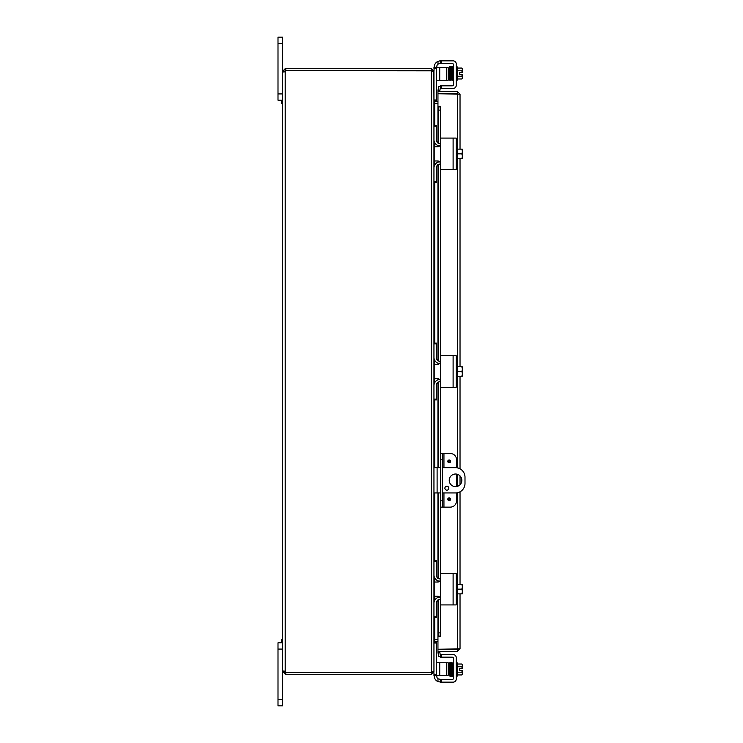 <?xml version="1.0" encoding="UTF-8"?>
<svg xmlns="http://www.w3.org/2000/svg" width="743" height="743" viewBox="0 0 743 743"><rect width="100%" height="100%" fill="white"/><g stroke="black" fill="none" stroke-linecap="round" stroke-linejoin="round"><path stroke-width="1.11" d="M278.003 93.924L282.544 93.924L282.544 37.15L278.003 37.15L278.003 100.231L282.544 100.231L278.003 100.231L282.544 100.231L281.616 100.231L281.616 103.258L282.544 103.258M282.544 37.15L278.003 37.15L282.544 37.15M278.003 705.85L282.544 705.85L278.003 705.85L282.544 705.85L282.544 671.653L285.767 672.443L285.767 674.31L282.544 671.653L282.544 649.076L278.003 649.076L278.003 705.85M455.533 486.628A6.306 6.306 0 0 1 449.227 480.322A6.306 6.306 0 0 1 455.533 474.015A6.306 6.306 0 0 1 461.84 480.322A6.306 6.306 0 0 1 455.533 486.628M446.859 490.166A1.969 1.969 0 0 1 444.89 488.197A1.969 1.969 0 0 1 446.859 486.219A1.969 1.969 0 0 1 448.828 488.197A1.969 1.969 0 0 1 446.859 490.166M442.364 467.7L455.533 467.7A9.464 9.464 0 0 1 464.997 477.164L464.997 483.479A9.464 9.464 0 0 1 455.533 492.934L442.364 492.934M433.949 492.934L440.497 492.934M440.497 467.7L433.949 467.7M282.544 639.742L281.616 639.742L281.616 642.769L282.544 642.769L278.003 642.769L278.003 649.076M434.376 103.361L437.952 103.388M433.782 71.347L433.949 100.732L436.578 100.732L433.949 100.732L434.739 101.522L437.952 101.522M434.739 617.535L434.739 639.333L437.952 639.333M433.949 101.011L434.739 103.667L437.952 103.667M437.952 639.612L434.376 639.639M285.767 674.31L431.293 674.31L433.949 671.653L433.949 642.268L434.739 641.478L437.952 641.478M434.739 639.333L433.949 641.989M283.324 670.975L282.544 671.347L285.201 671.347A1.765 1.765 0 0 1 285.832 672.313L431.293 672.313L431.293 70.836L433.949 71.625L433.949 182.249L436.578 182.249L433.949 182.249L433.949 399.892L436.578 399.892L433.949 399.892L433.949 671.375L431.915 672.136M439.754 60.898L437.971 61.381A6.306 6.306 0 0 0 434.191 67.158L433.949 71.347L431.293 68.69L285.767 68.69L285.767 70.557L431.293 70.557L431.293 68.69M432.082 671.653L431.293 672.443L431.293 674.31M433.782 671.653L434.191 675.842A6.306 6.306 0 0 0 437.971 681.619L441.249 682.148L441.249 679.529L437.971 678.814A3.158 3.158 0 0 1 436.81 676.371L436.81 675.396M431.293 70.836L285.832 70.687A1.765 1.765 0 0 1 285.201 71.653L282.544 71.653L285.201 71.653L285.201 671.347L284.411 671.653M283.324 72.025L282.544 71.653L282.544 671.347L284.411 671.347M284.448 71.885L285.201 71.653M285.201 671.347L284.448 671.115M284.411 71.347L282.544 71.347L285.201 68.69L285.201 70.557L284.411 71.653M285.201 68.69L285.767 68.69M285.767 70.557L285.201 70.557M285.201 672.443L285.201 674.31M285.767 672.443L431.293 672.443M456.583 467.765L456.583 459.815A6.306 6.306 0 0 0 450.277 453.509L440.497 453.509L440.497 459.815L442.364 459.815L442.364 453.509M442.364 507.135L442.364 500.828L440.497 500.828L440.497 507.135L450.277 507.135A6.306 6.306 0 0 0 456.583 500.828L456.583 492.878M450.564 499.25A1.384 1.384 0 0 1 449.181 500.633A1.384 1.384 0 0 1 447.788 499.25A1.384 1.384 0 0 1 449.181 497.856A1.384 1.384 0 0 1 450.564 499.25M450.564 461.394A1.384 1.384 0 0 1 449.181 462.787A1.384 1.384 0 0 1 447.788 461.394A1.384 1.384 0 0 1 449.181 460.01A1.384 1.384 0 0 1 450.564 461.394M442.364 500.828L442.364 459.815M440.497 500.828L440.497 459.815M456.583 486.544L456.583 474.099M453.713 649.289A3.158 3.158 0 0 0 456.304 649.289M453.685 93.711A3.158 3.158 0 0 1 454.725 93.432M455.292 93.432A3.158 3.158 0 0 1 456.332 93.711M439.837 90.6L440.497 86.866L438.658 86.541L437.998 90.275L439.828 90.637A0.789 0.789 0 0 0 440.608 91.556M437.998 90.275L437.989 90.312A2.656 2.656 0 0 0 438.073 91.556M437.998 106.323L438.658 110.113L440.497 110.113L439.837 106.323L437.952 106.323L437.989 143.083M439.837 106.323L440.618 106.323L440.608 138.449M440.497 110.113L440.497 138.839A0.762 0.762 0 0 1 441.249 138.087L452.069 138.087M440.497 145.972L440.497 150.699M440.497 157.014L440.497 161.742M452.069 169.627L441.249 169.627A0.762 0.762 0 0 1 440.497 168.875L440.497 356.482A0.762 0.762 0 0 1 441.249 355.73L452.069 355.73M440.497 363.615L440.497 368.342M440.497 374.658L440.497 379.385M452.069 387.27L441.249 387.27A0.762 0.762 0 0 1 440.497 386.518L440.497 453.509M440.497 507.135L440.497 574.125A0.762 0.762 0 0 1 441.249 573.373L452.069 573.373M440.497 581.258L440.497 585.986M440.497 592.301L440.497 597.028M452.069 604.913L441.249 604.913A0.762 0.762 0 0 1 440.497 604.161L440.497 632.887L438.658 632.887L437.998 636.677L439.837 636.677L440.497 632.887M437.998 636.677L437.989 599.917M439.837 636.677L437.952 636.677L437.952 599.945M437.998 652.725L438.658 656.459L440.497 656.134L439.837 652.4L437.989 652.688A2.656 2.656 0 0 1 438.073 651.444M439.837 652.4L439.828 652.363A0.789 0.789 0 0 1 440.608 651.444M438.658 110.113L438.658 143.408M438.658 145.767L438.658 146.659M438.658 161.055L438.658 161.946M438.658 164.305L438.658 361.052M438.658 363.411L438.658 364.302M438.658 378.698L438.658 379.589M438.658 381.948L438.658 467.7M438.658 492.934L438.658 578.695M438.658 581.054L438.658 581.945M438.658 596.341L438.658 597.233M438.658 599.592L438.658 632.887M457.372 595.7L457.372 649.289L458.041 649.215L437.952 649.568L437.952 651.444L457.372 651.444L460.028 648.788L460.028 593.871L460.028 648.788L437.952 649.289L437.952 636.677M440.618 636.677L440.608 604.551M437.952 143.055L437.952 106.323L440.618 106.323M437.952 106.323L437.952 93.711L460.028 94.212L457.372 91.556L437.952 91.556L437.952 93.432L457.372 93.432L457.372 91.556M457.372 147.3L457.372 93.711L458.162 94.212L457.372 93.432M460.028 584.416L460.028 491.801L460.028 584.416M460.028 484.742L460.028 475.901L460.028 484.742M460.028 468.842L460.028 376.227L460.028 468.842M460.028 366.773L460.028 158.584L460.028 366.773M460.028 149.129L460.028 94.212L460.028 149.129M457.372 649.568L457.372 651.444M439.967 63.471L441.249 63.471L441.249 60.852L453.109 60.852A3.158 3.158 0 0 1 456.267 64.009L456.267 85.306A3.158 3.158 0 0 1 453.109 88.454L441.249 88.454L441.249 85.835L440.497 85.835L440.497 88.454L441.249 88.454M439.754 63.48L437.971 64.186A3.158 3.158 0 0 0 436.81 66.629L436.81 67.604M441.249 85.835L452.069 85.835A1.579 1.579 0 0 0 453.639 84.256L453.639 65.05A1.579 1.579 0 0 0 452.069 63.471L441.249 63.471M441.249 60.852L440.497 60.852L440.497 63.471M456.267 66.954L457.53 66.954L457.53 80.077L456.267 80.077M448.921 76.668L448.159 76.668L448.159 80.216L448.159 67.604L448.159 70.362L448.809 70.362M457.53 78.981L461.737 78.981A6.687 3.344 180 0 0 462.322 77.616L462.322 74.467L459.778 74.467L459.778 72.573L462.322 72.573L462.322 69.424A6.687 3.344 -0 0 0 461.737 68.059L457.53 68.059M461.737 78.981A8.192 8.192 0 0 0 462.322 78.247L462.322 77.616A6.687 3.344 180 0 0 461.737 76.25A6.687 6.687 0 0 0 462.257 74.467M462.257 72.573A6.687 6.687 0 0 0 461.737 70.789A6.687 3.344 -0 0 0 462.322 69.424L462.322 68.783A8.192 8.192 0 0 0 461.737 68.059M457.53 70.789L461.737 70.789M457.53 76.25L461.737 76.25M452.886 67.892L452.886 79.826L453.639 79.826M452.394 67.019L451.698 67.009L452.06 80.216L452.766 80.235L452.886 77.616M452.858 68.477L452.858 67.892L452.858 68.477M450.527 80.095L450.147 80.495L449.673 77.43L449.515 69.22L449.756 80.03L449.06 80.03M449.116 67.892L449.116 68.477L449.116 67.892M436.578 80.216L439.726 80.216L439.726 67.604L433.949 67.604M436.578 100.732L436.578 99.98L433.949 99.98M439.726 80.216L448.159 80.216M448.159 67.604L446.58 67.604L446.58 80.216M433.949 68.356L436.578 68.356L436.578 67.604M436.578 68.356L436.578 99.98M439.726 67.604L446.58 67.604M441.249 654.546L440.497 654.546L440.497 657.165L441.249 657.165L441.249 654.546L453.109 654.546A3.158 3.158 0 0 1 456.267 657.694L456.267 678.991A3.158 3.158 0 0 1 453.109 682.148L441.249 682.148M441.249 679.529L452.069 679.529A1.579 1.579 0 0 0 453.639 677.95L453.639 658.744A1.579 1.579 0 0 0 452.069 657.165L441.249 657.165M440.497 679.529L440.497 682.148M456.267 676.046L457.53 676.046L457.53 662.923L456.267 662.923M449.171 666.332L448.159 666.332M449.283 672.638L448.159 672.638M457.53 674.941L461.737 674.941A6.687 3.344 180 0 0 462.322 673.576L462.322 670.427L459.778 670.427L459.778 668.533L462.322 668.533L462.322 665.384A6.687 3.344 0 0 0 461.737 664.019L457.53 664.019M462.257 668.533A6.687 6.687 0 0 0 461.737 666.75A6.687 3.344 0 0 0 462.322 665.384L462.322 664.753A8.192 8.192 0 0 0 461.737 664.019M457.53 672.211L461.737 672.211A6.687 3.344 180 0 1 462.322 673.576L462.322 674.217A8.192 8.192 0 0 1 461.737 674.941M461.737 672.211A6.687 6.687 0 0 0 462.257 670.427M457.53 666.75L461.737 666.75M453.639 675.786L453.109 675.786M453.639 663.174L452.886 663.174L452.886 665.384M451.298 662.923L451.679 662.505L452.115 664.14L451.939 673.604M449.116 675.108L449.116 674.523L449.116 675.108M433.949 675.396L439.726 675.396L439.726 662.784L436.578 662.784M436.578 675.396L436.578 642.268L433.949 642.268L436.578 642.268M446.58 675.396L448.159 675.396L448.159 662.784L446.58 662.784L446.58 675.396L439.726 675.396M439.726 662.784L446.58 662.784M441.249 169.627L456.267 169.627L456.267 138.087L441.249 138.087M439.754 161.695L440.497 163.488L440.497 144.235L439.754 146.018L437.971 146.752L434.191 146.752L434.191 160.962L437.971 160.962L439.754 161.695M440.497 168.875L440.497 163.488M440.497 144.235L440.497 138.839M456.267 160.414L457.53 160.414L457.53 147.3L456.267 147.3M462.322 150.188L462.322 149.222A8.136 8.136 0 0 0 462.257 149.129L461.737 149.129A6.687 5.795 0 0 1 462.322 151.488L462.322 158.491A8.136 8.136 0 0 1 462.257 158.584L461.737 158.584A6.687 5.795 180 0 0 462.322 156.225L462.322 157.525M457.53 158.584L461.737 158.584M462.322 156.225A6.687 5.795 180 0 0 461.737 153.857A6.687 5.795 0 0 0 462.322 151.488M457.53 153.857L461.737 153.857M457.53 149.129L461.737 149.129M439.81 145.953A6.306 6.306 0 0 1 433.949 139.665L433.949 126.226L436.578 126.226L436.578 140.446A3.158 3.158 0 0 0 439.726 143.603L440.497 143.603M440.497 164.11L439.726 164.11A3.158 3.158 0 0 0 436.578 167.268L436.578 181.487L433.949 181.487L433.949 168.048A6.306 6.306 0 0 1 439.81 161.76M433.949 125.465L436.578 125.465L433.949 125.465M436.578 182.249L436.578 181.487M436.578 126.226L436.578 125.465M441.249 387.27L456.267 387.27L456.267 355.73L441.249 355.73M439.754 379.339L440.497 381.131L440.497 361.869L439.754 363.661L437.971 364.395L434.191 364.395L434.191 378.605L437.971 378.605L439.754 379.339M440.497 386.518L440.497 381.131M440.497 361.869L440.497 356.482M456.267 378.057L457.53 378.057L457.53 364.943L456.267 364.943M462.322 367.831L462.322 366.866A8.136 8.136 0 0 0 462.257 366.773L461.737 366.773A6.687 5.795 0 0 1 462.322 369.132L462.322 376.134A8.136 8.136 0 0 1 462.257 376.227L461.737 376.227A6.687 5.795 180 0 0 462.322 373.868L462.322 375.169M457.53 376.227L461.737 376.227M462.322 373.868A6.687 5.795 180 0 0 461.737 371.5A6.687 5.795 0 0 0 462.322 369.132M457.53 371.5L461.737 371.5M457.53 366.773L461.737 366.773M439.81 363.596A6.306 6.306 0 0 1 433.949 357.309L433.949 343.87L436.578 343.87L436.578 358.089A3.158 3.158 0 0 0 439.726 361.247L440.497 361.247M440.497 381.753L439.726 381.753A3.158 3.158 0 0 0 436.578 384.911L436.578 399.13L433.949 399.13L433.949 385.691A6.306 6.306 0 0 1 439.81 379.404M436.578 399.892L436.578 399.13M436.578 343.87L436.578 343.108L433.949 343.108M441.249 604.913L456.267 604.913L456.267 573.373L441.249 573.373M439.754 596.982L440.497 598.765L440.497 579.512L439.754 581.305L437.971 582.038L434.191 582.038L434.191 596.248L437.971 596.248L439.754 596.982M440.497 604.161L440.497 598.765M440.497 579.512L440.497 574.125M456.267 595.7L457.53 595.7L457.53 582.586L456.267 582.586M462.322 585.475L462.322 584.509A8.136 8.136 0 0 0 462.257 584.416L461.737 584.416A6.687 5.795 0 0 1 462.322 586.775L462.322 593.778A8.136 8.136 0 0 1 462.257 593.871L461.737 593.871A6.687 5.795 180 0 0 462.322 591.512L462.322 592.812M457.53 593.871L461.737 593.871M462.322 591.512A6.687 5.795 180 0 0 461.737 589.143A6.687 5.795 0 0 0 462.322 586.775M457.53 589.143L461.737 589.143M457.53 584.416L461.737 584.416M439.81 581.24A6.306 6.306 0 0 1 433.949 574.952L433.949 561.513L436.578 561.513L436.578 575.732A3.158 3.158 0 0 0 439.726 578.89L440.497 578.89M440.497 599.397L439.726 599.397A3.158 3.158 0 0 0 436.578 602.554L436.578 616.774L433.949 616.774L433.949 603.335A6.306 6.306 0 0 1 439.81 597.047M433.949 560.751L436.578 560.751L433.949 560.751M433.949 617.535L436.578 617.535L436.578 616.774M436.578 561.513L436.578 560.751M278.003 43.456L282.544 43.456M437.107 492.934L437.107 467.7M282.544 699.544L278.003 699.544M434.739 101.522L434.739 103.388M434.739 103.667L434.739 125.465M434.739 142.721L434.739 146.752M434.739 160.962L434.739 165.002M434.739 182.249L434.739 343.108M434.739 360.364L434.739 364.395M434.739 378.605L434.739 382.636M434.739 399.892L434.739 467.7M434.739 492.934L434.739 560.751M434.739 577.998L434.739 582.038M434.739 596.248L434.739 600.279M434.739 641.478L434.739 639.612M449.181 498.442A0.808 0.808 0 0 1 449.979 499.25A0.808 0.808 0 0 1 449.181 500.058A0.808 0.808 0 0 1 448.373 499.25A0.808 0.808 0 0 1 449.181 498.442M449.181 460.586A0.808 0.808 0 0 1 449.979 461.394A0.808 0.808 0 0 1 449.181 462.202A0.808 0.808 0 0 1 448.373 461.394A0.808 0.808 0 0 1 449.181 460.586M443.942 507.135L443.942 492.934M443.942 467.7L443.942 453.509M437.989 145.554L437.989 146.752M437.989 160.962L437.989 162.16M437.989 164.64L437.989 360.717M437.989 363.197L437.989 364.395M437.989 378.605L437.989 379.803M437.989 382.283L437.989 467.7M437.989 492.934L437.989 578.36M437.989 580.84L437.989 582.038M437.989 596.248L437.989 597.446M440.608 169.265L440.608 356.092M440.608 386.908L440.608 453.509M440.608 507.135L440.608 573.735M457.372 582.586L457.372 492.758M457.372 486.359L457.372 474.285M457.372 467.886L457.372 378.057M457.372 364.943L457.372 160.414M437.971 61.381L437.971 64.186M451.373 67.892L451.373 68.477L451.373 67.892M450.602 67.892L450.602 68.477L450.602 67.892M452.125 68.477L452.125 67.892L452.125 68.477M449.849 67.892L449.849 68.477L449.849 67.892M450.221 78.563L450.221 79.148L450.221 78.563M451.753 79.148L451.753 78.563L451.753 79.148M437.971 678.814L437.971 681.619M451.753 664.437L451.753 663.852L451.753 664.437M450.221 663.852L450.221 664.437L450.221 663.852M449.849 674.523L449.849 675.108L449.849 674.523M450.602 674.523L450.602 675.108L450.602 674.523M451.373 674.523L451.373 675.108L451.373 674.523M433.949 643.02L436.578 643.02M436.578 674.644L433.949 674.644M453.109 138.087L453.109 169.627M453.109 355.73L453.109 387.27M453.109 573.373L453.109 604.913M437.952 597.465L437.952 596.248M437.952 582.038L437.952 580.822M437.952 578.342L437.952 492.934M437.952 467.7L437.952 382.301M437.952 379.822L437.952 378.605M437.952 364.395L437.952 363.178M437.952 360.699L437.952 164.658M437.952 162.178L437.952 160.962M437.952 146.752L437.952 145.535M452.05 80.179L451.196 77.43L450.945 67.009L451.642 67.009L451.595 67.947M451.391 78.842L451.326 80.03L452.023 80.03L451.744 68.17L451.298 66.545L450.908 66.991M450.564 80.03L451.252 80.03L450.964 68.17L450.518 66.545L450.147 66.879M451.298 80.077L450.527 80.105L450.174 67.009L450.871 67.009L450.815 67.947M451.67 66.898L452.05 66.545L452.487 68.17L452.766 80.03L452.069 80.03M452.413 66.851L452.784 66.545L453.221 68.17M449.859 78.842L449.794 80.03L450.49 80.03L450.221 68.17L449.775 66.545L449.348 67.947M449.487 68.198L449.431 67.009L450.128 67L450.082 67.947M449.775 80.188L449.032 80.114L448.753 68.198M449.487 68.17L449.608 74.179M451.01 674.802L450.945 675.991L451.642 675.991L451.382 665.282L450.908 662.505L450.527 662.905M451.67 676.102L451.298 676.455L450.825 673.725L450.564 662.97L451.252 662.97M451.976 663.908L452.023 662.97L451.326 662.97L451.577 673.39L452.413 676.149M452.394 675.991L451.698 675.991L451.753 674.802M452.05 662.821L452.803 662.96L453.128 675.991L452.431 675.991L452.487 674.802M452.766 662.97L452.069 662.97L452.357 675.229L452.784 676.455L453.184 675.786M450.23 674.802L450.174 675.991L450.871 675.991L450.583 664.131L450.147 662.505L449.775 662.812M450.908 676.009L450.518 676.455L450.044 673.39L449.794 662.97L450.49 662.97L450.444 663.908M449.487 674.802L449.431 675.991L450.128 676L449.877 665.226L449.097 662.682L448.921 666.332M450.147 676.121L449.311 673.613L449.06 662.97L449.756 662.97M448.809 672.638L448.753 674.802"/></g></svg>
